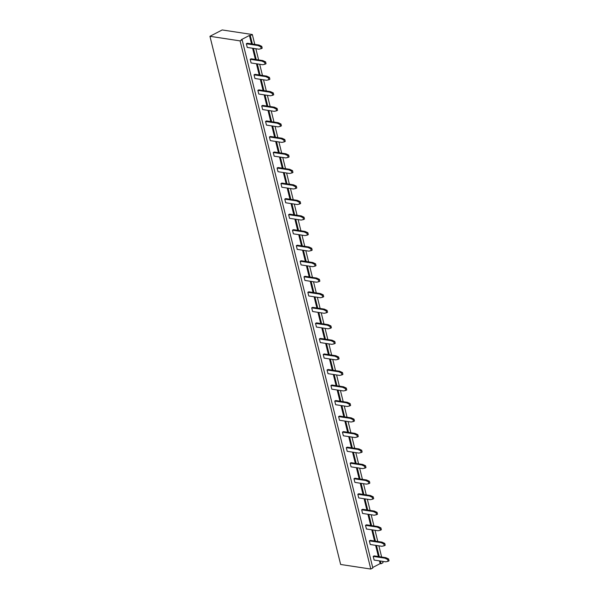 <?xml version="1.0" encoding="UTF-8"?>
<svg xmlns="http://www.w3.org/2000/svg" width="599" height="599" viewBox="0 0 599 599"><rect width="100%" height="100%" fill="white"/><g stroke="black" fill="none" stroke-linecap="round" stroke-linejoin="round"><path stroke-width="0.9" d="M370.796 569.05L240.087 40.889L242.131 39.826L372.84 567.987L370.796 569.05L340.644 564.475L209.942 36.307L222.184 29.95L252.336 34.525L254.777 44.393M240.087 40.889L209.942 36.307M382.716 561.368L383.046 562.693L381.001 563.749L380.14 563.622L372.713 567.478M242.131 39.826L241.27 39.699L249.439 35.461L250.3 35.588L252.336 34.525M250.3 35.588L252.389 44.034M253.459 48.369L256.23 59.563M257.308 63.906L260.078 75.1M261.149 79.442L263.919 90.636M264.998 94.979L267.76 106.165M268.839 110.508L271.609 121.702M272.68 126.045L275.45 137.238M276.528 141.581L279.299 152.767M280.369 157.11L283.14 168.304M284.218 172.647L286.988 183.841M288.059 188.183L290.829 199.37M291.908 203.712L294.678 214.906M295.749 219.249L298.519 230.443M299.59 234.786L302.36 245.972M303.438 250.315L306.209 261.508M307.28 265.851L310.05 277.045M311.128 281.388L313.898 292.582M314.969 296.917L317.74 308.111M318.818 312.453L321.588 323.647M322.659 327.99L325.429 339.184M326.5 343.519L329.27 354.713M330.349 359.056L333.119 370.249M334.19 374.592L336.96 385.786M338.038 390.129L340.809 401.315M341.879 405.658L344.65 416.852M345.728 421.194L348.498 432.388M349.569 436.731L352.339 447.917M353.41 452.26L356.18 463.454M357.259 467.797L360.029 478.99M361.1 483.333L363.87 494.519M364.948 498.862L367.719 510.056M368.789 514.399L371.56 525.593M372.638 529.935L375.408 541.122M376.479 545.464L379.249 556.658M380.328 561.001L381.001 563.749M255.855 48.736L258.626 59.93M259.696 64.273L262.467 75.459M263.545 79.802L266.315 90.996M267.386 95.338L270.156 106.532M271.235 110.875L274.005 122.069M275.076 126.404L277.846 137.598M278.924 141.941L281.687 153.134M282.765 157.477L285.536 168.671M286.607 173.006L289.377 184.2M290.455 188.543L293.225 199.737M294.296 204.079L297.067 215.273M298.145 219.616L300.915 230.802M301.986 235.145L304.756 246.339M305.834 250.682L308.597 261.875M309.676 266.218L312.446 277.404M313.517 281.747L316.287 292.941M317.365 297.284L320.136 308.478M321.206 312.82L323.977 324.007M325.055 328.349L327.825 339.543M328.896 343.886L331.666 355.08M332.745 359.422L335.515 370.609M336.586 374.952L339.356 386.145M340.427 390.488L343.197 401.682M344.275 406.025L347.046 417.218M348.116 421.554L350.887 432.748M351.965 437.09L354.735 448.284M355.806 452.627L358.576 463.821M359.655 468.156L362.425 479.35M363.496 483.692L366.266 494.886M367.337 499.229L370.107 510.423M371.185 514.766L373.956 525.952M375.026 530.295L377.797 541.489M378.875 545.831L381.645 557.025M249.439 35.461L251.528 43.899M252.598 48.242L255.369 59.436M256.447 63.779L259.217 74.965M260.288 79.308L263.058 90.501M264.137 94.844L266.899 106.038M267.978 110.381L270.748 121.575M271.819 125.91L274.589 137.104M275.667 141.446L278.438 152.64M279.508 156.983L282.279 168.177M283.357 172.512L286.127 183.706M287.198 188.049L289.968 199.242M291.047 203.585L293.81 214.779M294.888 219.122L297.658 230.308M298.729 234.651L301.499 245.845M302.577 250.187L305.348 261.381M306.418 265.724L309.189 276.91M310.267 281.253L313.037 292.447M314.108 296.79L316.878 307.983M317.957 312.326L320.72 323.512M321.798 327.855L324.568 339.049M325.639 343.392L328.409 354.586M329.487 358.928L332.258 370.115M333.329 374.457L336.099 385.651M337.177 389.994L339.947 401.188M341.018 405.53L343.789 416.724M344.867 421.06L347.637 432.253M348.708 436.596L351.478 447.79M352.549 452.133L355.319 463.327M356.398 467.662L359.168 478.856M360.239 483.198L363.009 494.392M364.087 498.735L366.858 509.929M367.928 514.271L370.699 525.458M371.777 529.801L374.547 540.994M375.618 545.337L378.388 556.531M379.459 560.874L380.14 563.622M308.755 295.973L307.849 292.305L319.477 294.072L322.292 295.382L322.741 297.216L320.383 297.74L308.755 295.973M304.913 280.444L304 276.775L315.636 278.535L318.443 279.845L318.9 281.68L316.542 282.211L304.913 280.444M297.224 249.371L296.318 245.702L307.946 247.469L310.754 248.78L311.21 250.614L308.852 251.138L297.224 249.371M301.065 264.908L300.159 261.239L311.787 263.006L314.602 264.316L315.052 266.151L312.7 266.675L301.065 264.908M281.844 187.24L280.938 183.571L292.567 185.331L295.382 186.641L295.831 188.475L293.473 188.999L281.844 187.24M289.534 218.306L288.628 214.637L300.256 216.404L303.064 217.714L303.521 219.548L301.162 220.073L289.534 218.306M285.693 202.769L284.78 199.1L296.415 200.867L299.223 202.177L299.68 204.012L297.321 204.536L285.693 202.769M293.375 233.842L292.469 230.173L304.097 231.933L306.913 233.243L307.369 235.078L305.011 235.602L293.375 233.842M254.934 78.499L254.028 74.83L265.656 76.597L268.472 77.907L268.921 79.742L266.562 80.266L254.934 78.499M258.783 94.036L257.87 90.359L269.505 92.126L272.313 93.437L272.77 95.271L270.411 95.795L258.783 94.036M262.624 109.565L261.718 105.896L273.346 107.663L276.154 108.973L276.611 110.808L274.252 111.332L262.624 109.565M274.155 156.167L273.249 152.498L284.877 154.265L287.692 155.575L288.141 157.41L285.79 157.934L274.155 156.167M270.314 140.638L269.408 136.961L281.036 138.728L283.844 140.039L284.3 141.873L281.942 142.397L270.314 140.638M266.465 125.101L265.559 121.432L277.187 123.199L280.003 124.51L280.459 126.344L278.101 126.868L266.465 125.101M278.003 171.703L277.09 168.034L288.725 169.802L291.533 171.112L291.99 172.946L289.631 173.47L278.003 171.703M358.734 497.919L357.828 494.25L369.456 496.017L372.264 497.327L372.72 499.162L370.362 499.686L358.734 497.919M354.885 482.39L353.979 478.721L365.607 480.48L368.422 481.791L368.872 483.625L366.521 484.149L354.885 482.39M351.044 466.853L350.138 463.184L361.766 464.951L364.574 466.262L365.031 468.096L362.672 468.62L351.044 466.853M339.513 420.251L338.6 416.582L350.235 418.349L353.043 419.659L353.5 421.494L351.141 422.018L339.513 420.251M343.354 435.787L342.448 432.111L354.076 433.878L356.892 435.188L357.341 437.023L354.982 437.547L343.354 435.787M347.203 451.317L346.289 447.648L357.917 449.415L360.733 450.725L361.19 452.559L358.831 453.084L347.203 451.317M327.975 373.649L327.069 369.98L338.697 371.747L341.512 373.05L341.962 374.892L339.611 375.416L327.975 373.649M335.665 404.714L334.759 401.045L346.387 402.813L349.202 404.123L349.651 405.957L347.293 406.481L335.665 404.714M331.824 389.178L330.918 385.509L342.546 387.276L345.353 388.586L345.81 390.421L343.452 390.945L331.824 389.178M312.603 311.51L311.69 307.841L323.325 309.608L326.133 310.918L326.59 312.753L324.231 313.277L312.603 311.51M316.444 327.047L315.538 323.378L327.166 325.145L329.982 326.448L330.431 328.282L328.072 328.814L316.444 327.047M320.293 342.576L319.379 338.907L331.007 340.674L333.823 341.984L334.279 343.819L331.921 344.343L320.293 342.576M324.134 358.112L323.228 354.443L334.856 356.21L337.664 357.521L338.121 359.355L335.762 359.879L324.134 358.112M247.245 47.426L246.339 43.757L257.967 45.524L260.782 46.834L261.231 48.669L258.88 49.193L247.245 47.426M251.093 62.962L250.18 59.294L261.815 61.061L264.623 62.371L265.08 64.205L262.721 64.729L251.093 62.962M362.575 513.455L361.669 509.786L373.297 511.553L376.112 512.864L376.561 514.698L374.203 515.222L362.575 513.455M374.113 560.058L373.199 556.389L384.835 558.156L387.643 559.466L388.1 561.3L385.741 561.825L374.113 560.058M370.264 544.521L369.358 540.852L380.986 542.619L383.802 543.929L384.251 545.764L381.892 546.288L370.264 544.521M366.423 528.992L365.51 525.323L377.145 527.083L379.953 528.393L380.41 530.227L378.051 530.751L366.423 528.992M307.849 292.305L308.814 291.803L320.443 293.57L323.25 294.88L323.707 296.715L322.741 297.216M304 276.775L304.966 276.274L316.601 278.041L319.409 279.351L319.866 281.186L318.9 281.68M311.21 250.614L312.176 250.112L311.72 248.278L308.912 246.968L297.276 245.201L296.318 245.702M315.052 266.151L316.017 265.649L315.568 263.815L312.753 262.504L301.125 260.737L300.159 261.239M280.938 183.571L281.904 183.069L293.532 184.829L296.34 186.139L296.797 187.974L295.831 188.475M288.628 214.637L289.594 214.135L301.222 215.902L304.03 217.212L304.487 219.047L303.521 219.548M284.78 199.1L285.745 198.598L297.374 200.366L300.189 201.676L300.646 203.51L299.68 204.012M307.369 235.078L308.328 234.583L307.879 232.741L305.063 231.439L293.435 229.672L292.469 230.173M254.028 74.83L254.994 74.328L266.622 76.095L269.43 77.406L269.887 79.24L268.921 79.742M257.87 90.359L258.835 89.865L270.463 91.625L273.279 92.935L273.728 94.769L272.77 95.271M261.718 105.896L262.684 105.394L274.312 107.161L277.12 108.471L277.577 110.306L276.611 110.808M273.249 152.498L274.215 151.996L285.843 153.763L288.658 155.074L289.107 156.908L288.141 157.41M269.408 136.961L270.366 136.467L282.002 138.227L284.81 139.537L285.266 141.371L284.3 141.873M265.559 121.432L266.525 120.931L278.153 122.698L280.968 124.008L281.418 125.842L280.459 126.344M277.09 168.034L278.056 167.533L289.691 169.3L292.499 170.61L292.956 172.445L291.99 172.946M357.828 494.25L358.786 493.748L370.422 495.515L373.229 496.826L373.686 498.66L372.72 499.162M353.979 478.721L354.945 478.219L366.573 479.979L369.388 481.289L369.838 483.123L368.872 483.625M365.031 468.096L365.996 467.594L365.54 465.76L362.732 464.45L351.096 462.683L350.138 463.184M338.6 416.582L339.566 416.08L351.194 417.847L354.009 419.158L354.466 420.992L353.5 421.494M357.341 437.023L358.307 436.521L357.85 434.687L355.042 433.376L343.414 431.617L342.448 432.111M361.19 452.559L362.148 452.058L361.699 450.223L358.883 448.913L347.255 447.146L346.289 447.648M327.069 369.98L328.035 369.478L339.663 371.245L342.478 372.556L342.928 374.39L341.962 374.892M349.651 405.957L350.617 405.456L350.16 403.621L347.353 402.311L335.725 400.544L334.759 401.045M330.918 385.509L331.876 385.015L343.512 386.774L346.319 388.085L346.776 389.919L345.81 390.421M326.59 312.753L327.556 312.251L327.099 310.417L324.284 309.106L312.656 307.339L311.69 307.841M315.538 323.378L316.504 322.876L328.132 324.643L330.94 325.953L331.397 327.788L330.431 328.282M334.279 343.819L335.238 343.317L334.789 341.482L331.973 340.172L320.345 338.405L319.379 338.907M338.121 359.355L339.086 358.853L338.63 357.019L335.822 355.709L324.186 353.942L323.228 354.443M246.339 43.757L247.305 43.255L258.933 45.022L261.748 46.333L262.197 48.167L261.231 48.669M265.08 64.205L266.046 63.704L265.589 61.869L262.774 60.559L251.146 58.792L250.18 59.294M376.561 514.698L377.527 514.197L377.078 512.362L374.263 511.052L362.635 509.285L361.669 509.786M373.199 556.389L374.165 555.887L385.793 557.654L388.609 558.964L389.058 560.799L388.1 561.3M369.358 540.852L370.324 540.35L381.952 542.117L384.76 543.428L385.217 545.262L384.251 545.764M380.41 530.227L381.376 529.726L380.919 527.891L378.104 526.588L366.476 524.821L365.51 525.323M320.443 293.57L319.477 294.072M323.25 294.88L322.292 295.382M316.601 278.041L315.636 278.535M319.409 279.351L318.443 279.845M308.912 246.968L307.946 247.469M311.72 248.278L310.754 248.78M312.753 262.504L311.787 263.006M315.568 263.815L314.602 264.316M293.532 184.829L292.567 185.331M296.34 186.139L295.382 186.641M301.222 215.902L300.256 216.404M304.03 217.212L303.064 217.714M297.374 200.366L296.415 200.867M300.189 201.676L299.223 202.177M305.063 231.439L304.097 231.933M307.879 232.741L306.913 233.243M266.622 76.095L265.656 76.597M269.43 77.406L268.472 77.907M270.463 91.625L269.505 92.126M273.279 92.935L272.313 93.437M274.312 107.161L273.346 107.663M277.12 108.471L276.154 108.973M285.843 153.763L284.877 154.265M288.658 155.074L287.692 155.575M282.002 138.227L281.036 138.728M284.81 139.537L283.844 140.039M278.153 122.698L277.187 123.199M280.968 124.008L280.003 124.51M289.691 169.3L288.725 169.802M292.499 170.61L291.533 171.112M370.422 495.515L369.456 496.017M373.229 496.826L372.264 497.327M366.573 479.979L365.607 480.48M369.388 481.289L368.422 481.791M362.732 464.45L361.766 464.951M365.54 465.76L364.574 466.262M351.194 417.847L350.235 418.349M354.009 419.158L353.043 419.659M355.042 433.376L354.076 433.878M357.85 434.687L356.892 435.188M358.883 448.913L357.917 449.415M361.699 450.223L360.733 450.725M339.663 371.245L338.697 371.747M342.478 372.556L341.512 373.05M347.353 402.311L346.387 402.813M350.16 403.621L349.202 404.123M343.512 386.774L342.546 387.276M346.319 388.085L345.353 388.586M324.284 309.106L323.325 309.608M327.099 310.417L326.133 310.918M328.132 324.643L327.166 325.145M330.94 325.953L329.982 326.448M331.973 340.172L331.007 340.674M334.789 341.482L333.823 341.984M335.822 355.709L334.856 356.21M338.63 357.019L337.664 357.521M258.933 45.022L257.967 45.524M261.748 46.333L260.782 46.834M262.774 60.559L261.815 61.061M265.589 61.869L264.623 62.371M374.263 511.052L373.297 511.553M377.078 512.362L376.112 512.864M385.793 557.654L384.835 558.156M388.609 558.964L387.643 559.466M381.952 542.117L380.986 542.619M384.76 543.428L383.802 543.929M378.104 526.588L377.145 527.083M380.919 527.891L379.953 528.393"/></g></svg>
